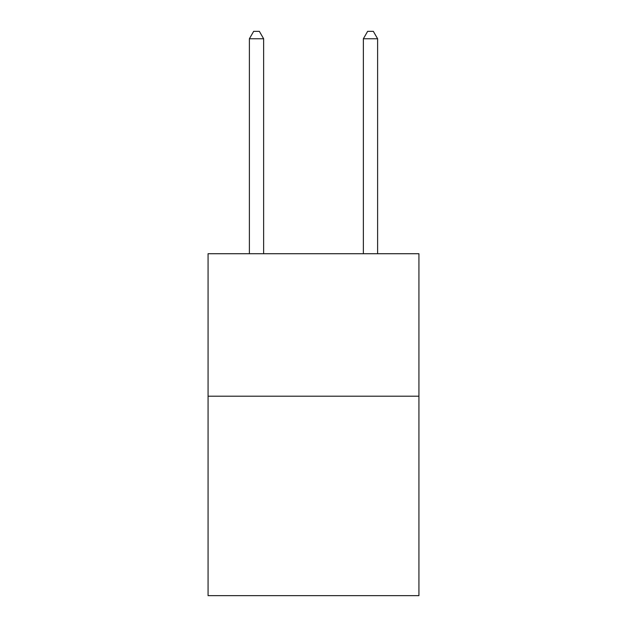 <?xml version="1.0" encoding="UTF-8"?>
<svg xmlns="http://www.w3.org/2000/svg" width="627" height="627" viewBox="0 0 627 627"><rect width="100%" height="100%" fill="white"/><g stroke="black" fill="none" stroke-linecap="round" stroke-linejoin="round"><path stroke-width="0.94" d="M418.93 396.193L418.93 595.65L208.07 595.65L208.07 253.716L418.93 253.716L418.93 396.193L208.07 396.193M263.638 253.716L263.638 38.756L249.389 38.756L249.389 253.716M249.389 38.756L253.661 31.35L259.359 31.35L263.638 38.756M377.611 253.716L377.611 38.756L363.362 38.756L363.362 253.716M363.362 38.756L367.641 31.35L373.339 31.35L377.611 38.756"/></g></svg>
